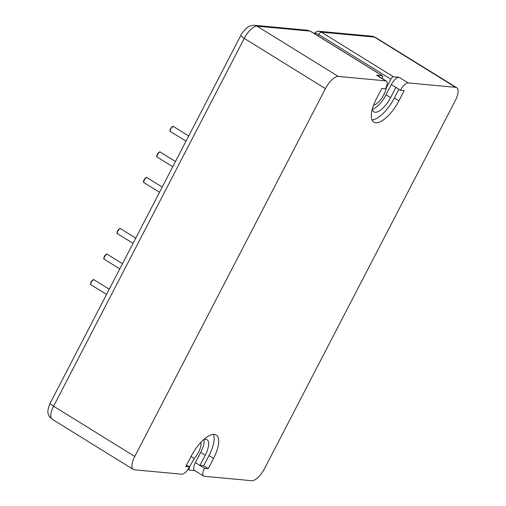 <?xml version="1.0" encoding="UTF-8"?>
<svg xmlns="http://www.w3.org/2000/svg" width="506" height="506" viewBox="0 0 506 506"><rect width="100%" height="100%" fill="white"/><g stroke="black" fill="none" stroke-linecap="round" stroke-linejoin="round"><path stroke-width="0.76" d="M240.875 35.306L50.214 403.13A7.305 1.284 27.4 0 0 53.579 406.204L244.24 38.38A7.305 1.284 27.4 0 1 240.875 35.306C240.818 34.718 242.507 32.485 245.941 28.614C246.555 28.159 248.952 25.287 254.467 25.3L307.351 30.208L310.153 31.113A2.922 1.145 -58.2 0 1 310.361 31.182A2.922 1.145 -58.2 0 1 310.368 31.182L307.382 30.215M314.365 33.662C315.105 32.96 316.592 33.27 318.812 34.598A2.922 1.145 -58.2 0 1 321.386 32.156L318.723 31.271M200.787 442.427A12.568 4.915 -58.2 0 1 194.241 458.499L191.002 456.494M194.241 458.499L189.339 467.278M194.785 470.599L189.529 470.112A2.922 1.145 -58.2 0 1 189.314 470.042A2.922 1.145 -58.2 0 1 189.605 467.443M318.103 35.97L318.812 34.598L390.853 79.183A2.922 1.145 -58.2 0 1 393.428 76.748L321.386 32.156L374.434 37.083A7.305 6.603 -84.7 0 0 371.802 36.192L318.913 31.283M390.853 79.183L386.217 88.133L385.939 87.955M254.467 25.3A7.305 6.603 95.3 0 1 257.099 26.192L310.153 31.113L382.194 75.704A2.922 1.145 -58.2 0 1 382.409 75.773A2.922 1.145 -58.2 0 1 382.119 78.373L382.1 78.411M386.217 88.133A12.568 4.915 -58.2 0 1 373.624 105.058M372.315 109.106A17.533 6.863 121.8 0 0 373.89 111.845A17.533 6.863 121.8 0 0 390.607 97.633L395.901 87.411L400.474 90.245A8.766 3.428 -58.2 0 1 408.19 82.933L399.044 77.266A8.766 3.428 121.8 0 0 391.328 84.584L386.034 94.799A17.533 6.863 -58.2 0 1 372.34 109.239M399.044 77.266L393.428 76.748M382.194 75.704L376.578 75.185A8.766 3.428 121.8 0 1 377.217 75.388L386.369 81.055A8.766 3.428 -58.2 0 1 385.496 88.854L381.752 88.506L376.458 98.727A26.306 10.291 -58.2 0 0 373.845 122.136A26.306 10.291 -58.2 0 0 398.924 100.808L394.351 97.981L398.873 89.252M203.956 439.41A17.533 6.863 -58.2 0 1 200.667 452.408L195.373 462.623A8.766 3.428 121.8 0 0 194.5 470.428L203.646 476.089A8.766 3.428 -58.2 0 1 204.519 468.284L199.946 465.457L203.69 465.805L208.984 455.583A26.306 10.291 121.8 0 0 213.399 434.369M186.569 465.058L189.541 466.893L185.797 466.545L191.091 456.33A26.306 10.291 -58.2 0 1 216.17 435.008A26.306 10.291 -58.2 0 1 213.557 458.417L208.263 468.632L204.519 468.284M208.263 468.632L203.69 465.805M195.373 462.623L199.946 465.457L205.24 455.236A17.533 6.863 121.8 0 0 206.979 439.632A17.533 6.863 121.8 0 0 203.823 439.448M372.043 119.941A26.306 10.291 121.8 0 0 394.351 97.981M400.474 90.245L404.218 90.593L398.924 100.808M408.19 82.933L455.628 87.336A14.611 5.718 -58.2 0 1 456.697 87.677A14.611 5.718 -58.2 0 1 455.248 100.688L264.587 468.505A14.611 5.718 -58.2 0 1 251.722 480.7L204.291 476.298A8.766 3.428 -58.2 0 1 203.646 476.089M189.541 466.893A8.766 3.428 -58.2 0 1 181.825 474.211L134.387 469.808A14.611 5.718 -58.2 0 1 133.318 469.46A14.611 5.718 -58.2 0 1 134.767 456.456L325.428 88.632A14.611 5.718 -58.2 0 1 338.293 76.438L385.724 80.846A8.766 3.428 -58.2 0 1 386.369 81.055M146.171 177.853A2.34 0.917 121.8 0 0 144.324 179.415A2.34 0.917 121.8 0 0 143.748 181.762M144.235 182.729A2.922 1.145 -58.2 0 1 144.02 182.66A2.922 1.145 -58.2 0 1 144.589 179.573A2.922 1.145 -58.2 0 1 147.094 177.695C146.803 176.948 145.861 177.524 144.273 179.409C143.324 181.509 143.236 182.596 144.02 182.66L159.523 192.255M106.45 254.48A2.34 0.917 121.8 0 0 104.603 256.042A2.34 0.917 121.8 0 0 104.027 258.389M104.514 259.363A2.922 1.145 -58.2 0 1 104.299 259.293A2.922 1.145 -58.2 0 1 104.868 256.207A2.922 1.145 -58.2 0 1 107.373 254.322C107.082 253.582 106.14 254.151 104.552 256.036C103.603 258.142 103.515 259.224 104.299 259.293L119.802 268.882M172.647 126.766A2.34 0.917 121.8 0 0 170.807 128.328A2.34 0.917 121.8 0 0 170.231 130.674M170.718 131.642A2.922 1.145 -58.2 0 1 170.503 131.573A2.922 1.145 -58.2 0 1 171.066 128.486A2.922 1.145 -58.2 0 1 173.577 126.608C173.28 125.861 172.337 126.437 170.756 128.322C169.801 130.428 169.719 131.509 170.503 131.573L185.999 141.168M93.205 280.027A2.34 0.917 121.8 0 0 91.365 281.583A2.34 0.917 121.8 0 0 90.789 283.929M91.276 284.903A2.922 1.145 -58.2 0 1 91.061 284.834A2.922 1.145 -58.2 0 1 91.624 281.747A2.922 1.145 -58.2 0 1 94.135 279.862C93.838 279.122 92.895 279.698 91.314 281.576C90.359 283.683 90.277 284.77 91.061 284.834L106.557 294.429M119.688 228.94A2.34 0.917 121.8 0 0 117.841 230.502A2.34 0.917 121.8 0 0 117.265 232.849M117.753 233.816A2.922 1.145 -58.2 0 1 117.537 233.747A2.922 1.145 -58.2 0 1 118.107 230.66A2.922 1.145 -58.2 0 1 120.618 228.775C120.32 228.035 119.378 228.611 117.79 230.496C116.842 232.596 116.759 233.683 117.537 233.747L133.04 243.342M159.409 152.306A2.34 0.917 121.8 0 0 157.562 153.868A2.34 0.917 121.8 0 0 156.986 156.215M157.474 157.189A2.922 1.145 -58.2 0 1 157.258 157.119A2.922 1.145 -58.2 0 1 157.828 154.033A2.922 1.145 -58.2 0 1 160.339 152.148C160.041 151.408 159.099 151.977 157.511 153.862C156.563 155.968 156.48 157.056 157.258 157.119L172.761 166.714M325.428 88.632L244.24 38.38A14.611 5.718 -58.2 0 1 257.099 26.192L338.293 76.438M133.318 469.46L52.131 419.208A14.611 5.718 -58.2 0 1 53.579 406.204L134.767 456.456M455.628 87.336L374.434 37.083A14.611 5.718 -58.2 0 1 375.509 37.431L371.802 36.192M390.607 97.633L386.034 94.799M395.901 87.411L391.328 84.584M213.557 458.417L208.984 455.583M385.724 80.846L376.578 75.185M205.24 455.236L200.667 452.408M162.217 187.049L147.094 177.695M122.496 263.683L107.373 254.322M188.7 135.962L173.577 126.608M109.258 289.223L94.135 279.862M135.734 238.136L120.618 228.775M175.455 161.509L160.339 152.148M52.131 419.208C49.329 416.653 48.026 414.793 48.228 413.636C47.368 411.776 48.032 408.279 50.214 403.13M314.251 33.832C314.296 32.928 317.268 30.758 318.888 31.283M189.314 470.042L188.099 469.29M382.409 75.773L310.368 31.182M456.697 87.677L375.509 37.431"/></g></svg>
